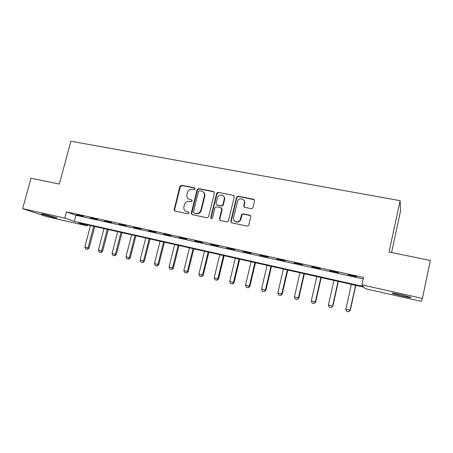 <?xml version="1.0" encoding="UTF-8"?>
<svg xmlns="http://www.w3.org/2000/svg" width="453" height="453" viewBox="0 0 453 453"><rect width="100%" height="100%" fill="white"/><g stroke="black" fill="none" stroke-linecap="round" stroke-linejoin="round"><path stroke-width="0.68" d="M195.175 188.895L194.53 187.819L181.46 185.294L179.915 186.342L174.054 209.96L174.994 211.092L188.074 213.81L189.19 212.938L188.527 211.987L186.823 211.63C184.841 211.07 183.827 209.711 183.776 207.559L184.394 204.711C185.26 202.248 186.919 201.126 189.382 201.359L191.081 201.698L192.174 200.962L191.534 199.881L189.83 199.541C187.814 198.975 186.8 197.593 186.789 195.402L187.4 192.667C188.261 190.209 189.92 189.088 192.378 189.303L194.082 189.637L195.175 188.895M195.033 188.137L181.908 185.594L180.368 186.642L174.564 209.801L174.926 211.081M188.527 211.987L186.823 211.63M192.01 200.164L189.83 199.541M401.551 295.928L392.304 293.459C391.149 292.791 394.195 293.244 401.437 294.807L410.763 297.293C411.845 297.949 408.776 297.496 401.551 295.928M53.392 217.372L41.648 214.15C40.832 213.759 41.97 213.907 45.068 214.586L56.863 217.825C57.673 218.216 56.517 218.069 53.392 217.372M251.313 208.674L252.717 208.103L252.95 207.599L254.563 200.832L253.567 199.241L238.153 196.257L236.653 197.021L230.753 221.274L231.726 222.882L247.157 226.087L248.51 225.588L248.793 225.011L250.758 216.794L249.756 215.186L243.125 213.844L241.692 214.473L239.971 220.226C237.91 223.601 232.457 221.302 233.555 217.542L237.712 200.86C239.49 197.123 245.469 199.156 244.331 203.131L243.697 205.77L244.682 207.361L251.313 208.674M22.65 208.646L31.002 178.216L59.326 184.048L70.889 141.211L400.129 200.69L389.053 251.987L430.35 260.498L422.411 298.425L421.086 301.324L365.226 288.691L363.935 287.202L78.59 222.853L87.378 225.877L47.469 216.851L22.65 208.646L64.79 218.108L74.32 221.387L363.3 286.472L361.885 284.835L422.411 298.425M361.885 284.835L363.504 277.446L66.466 211.84L64.79 218.108M214.399 193.035L213.454 191.483L198.657 188.618L197.095 189.677L191.251 213.272L192.202 214.671L207.01 217.746L208.573 216.772L214.399 193.035M218.204 192.4L233.306 195.322L234.275 196.891L228.352 221.16L226.874 221.874L220.379 220.52L219.416 218.929L221.772 209.258L220.815 207.678L216.545 206.817L214.988 207.751L212.468 218.012C211.545 218.969 210.968 218.81 210.719 217.542L216.642 193.374L218.204 192.4L233.306 195.322M66.466 211.84L75.945 215.294L363.17 278.946M76.636 214.756L83.312 216.234L76.693 214.541M90.6 217.842L97.378 219.343L90.657 217.627M104.779 220.985L111.665 222.508L104.836 220.764M119.184 224.167L126.183 225.719L119.241 223.946M133.822 227.406L140.934 228.98L133.878 227.185M148.697 230.696L155.917 232.293L148.754 230.475M163.81 234.042L171.155 235.668L163.867 233.816M179.173 237.44L186.636 239.088L179.229 237.213M194.79 240.894L202.378 242.57L194.847 240.662M210.662 244.405L218.38 246.115L210.719 244.173M226.806 247.978L234.654 249.711L226.862 247.746M243.221 251.608L251.2 253.374L243.278 251.37M259.92 255.305L268.034 257.1L259.977 255.062M276.902 259.059L285.164 260.888L276.959 258.822M294.184 262.882L302.587 264.739L294.24 262.638M311.766 266.772L320.316 268.663L311.823 266.528M329.659 270.73L338.363 272.655L329.716 270.481M347.876 274.761L356.732 276.721L347.932 274.512M391.585 252.508L400.543 210.945L400.129 200.69M87.639 224.892L87.378 225.877M75.945 215.294L74.32 221.387M204.898 195.084L204.654 196.07M185.962 211.347L187.265 211.885M214.127 191.868L199.077 188.918L197.519 189.971L191.721 213.352L192.089 214.643M199.58 190.702L198.482 191.443L193.363 212.129L194.456 213.369L195.838 213.499C198.323 213.742 200.005 212.621 200.877 210.13L204.388 195.889C204.699 193.363 203.703 191.749 201.387 191.053L199.58 190.702M203.057 191.834C204.53 192.848 205.113 194.297 204.796 196.172L201.296 210.385C200.424 212.87 198.748 213.992 196.262 213.742L194.456 213.369M234.014 195.736L233.657 195.611M221.449 208.023L222.151 209.518L219.801 219.167L220.181 220.464M218.589 192.695L216.998 193.754L211.115 217.785L211.33 218.64M224.207 199.252C225.43 194.954 218.731 193.329 217.48 197.599L216.047 203.403L216.993 204.971L221.268 205.826L222.802 204.971L224.207 199.252L224.58 199.535C224.886 197.961 224.422 196.721 223.193 195.821M224.58 199.535L223.176 205.237L221.647 206.092L217.383 205.243M243.38 199.756C244.529 200.679 244.96 201.896 244.665 203.408L244.031 206.036L244.32 207.231M235.158 221.449C237.083 222.599 238.805 222.27 240.316 220.464L240.871 219.212L240.526 218.969M250.441 215.566L243.465 214.099L242.032 214.722L240.871 219.212M254.326 199.694L238.499 196.545L236.998 197.31L231.115 221.511L231.489 222.808M90.481 225.537L84.83 247.004L88.052 247.774L93.703 226.262M87.27 249.263L85.662 248.878L87.446 249.309L88.052 247.774L89.094 248.063L94.756 226.5M84.83 247.004L85.662 248.878M87.446 249.309L89.094 248.063M103.986 228.578L98.335 250.22L101.608 251.002L107.253 229.32M100.798 252.497L99.167 252.106L100.968 252.542L101.608 251.002L102.61 251.279L108.273 229.546M98.335 250.22L99.167 252.106M100.968 252.542L102.61 251.279M117.695 231.67L112.05 253.487L115.368 254.28L121.013 232.423M114.535 255.781L112.876 255.384L114.694 255.826L115.368 254.28L116.336 254.552L121.993 232.644M112.05 253.487L112.876 255.384M114.694 255.826L116.336 254.552M131.608 234.813L125.968 256.806L129.343 257.61L134.983 235.571M128.476 259.116L126.789 258.708L128.629 259.156L129.343 257.61L130.271 257.87L135.917 235.781M125.968 256.806L126.789 258.708M128.629 259.156L130.271 257.87M145.741 237.995L140.102 260.169L143.527 260.985L149.162 238.771M142.633 262.497L140.923 262.089L142.78 262.542L143.527 260.985L144.416 261.239L150.062 238.969M140.102 260.169L140.923 262.089M142.78 262.542L144.416 261.239M160.09 241.234L154.462 263.589L157.938 264.416L163.567 242.015M157.01 265.939L155.277 265.52L157.151 265.979L157.938 264.416L158.782 264.66L164.422 242.208M154.462 263.589L155.277 265.52M157.151 265.979L158.782 264.66M174.66 244.518L169.037 267.06L172.57 267.904L178.193 245.316M171.613 269.427L169.852 269.008L171.749 269.467L172.57 267.904L173.374 268.136L179.003 245.498M169.037 267.06L169.852 269.008M171.749 269.467L173.374 268.136M189.462 247.859L183.85 270.588L187.434 271.443L193.052 248.663M186.449 272.972L184.654 272.547L186.574 273.012L187.434 271.443L188.193 271.664L193.816 248.839M183.85 270.588L184.654 272.547M186.574 273.012L188.193 271.664M216.766 193.578L217.112 192.684M204.496 251.245L198.89 274.173L202.536 275.039L208.142 252.072M201.517 276.579L199.694 276.143L201.636 276.613L202.536 275.039L203.244 275.248L208.861 252.23M198.89 274.173L199.694 276.143M201.636 276.613L203.244 275.248M219.773 254.694L214.178 277.814L217.882 278.697L223.476 255.526M216.823 280.237L214.977 279.795L216.936 280.271L217.882 278.697L218.544 278.895L224.144 255.679M214.178 277.814L214.977 279.795M216.936 280.271L218.544 278.895M244.461 201.092L244.36 201.534M235.294 258.193L229.711 281.511L233.471 282.406L239.054 259.042M232.383 283.957L230.503 283.51L232.485 283.986L233.471 282.406L234.082 282.598L239.677 259.178M229.711 281.511L230.503 283.51M232.485 283.986L234.082 282.598M251.064 261.749L245.492 285.271L249.32 286.183L254.892 262.61M248.193 287.74L246.279 287.281L248.284 287.768L249.32 286.183L249.875 286.358L255.458 262.74M245.492 285.271L246.279 287.281M248.284 287.768L249.875 286.358M267.094 265.362L261.534 289.093L265.424 290.016L270.985 266.239M264.258 291.579L262.315 291.115L264.342 291.607L265.424 290.016L265.928 290.18L271.494 266.358M261.534 289.093L262.315 291.115M264.342 291.607L265.928 290.18M283.391 269.037L277.842 292.978L281.8 293.918L287.338 269.931M280.594 295.486L278.618 295.016L280.667 295.509L281.8 293.918L282.247 294.071L287.802 270.033M277.842 292.978L278.618 295.016M280.667 295.509L282.247 294.071M299.954 272.774L294.422 296.925L298.442 297.881L303.969 273.68M297.202 299.456L295.192 298.974L297.27 299.478L298.442 297.881L298.838 298.017L304.371 273.771M294.422 296.925L295.192 298.974M297.27 299.478L298.838 298.017M316.794 276.573L311.285 300.939L315.373 301.913L320.883 277.491M314.088 303.493L312.049 303.006L314.144 303.516L315.373 301.913L315.707 302.038L321.222 277.57M311.285 300.939L312.049 303.006M314.144 303.516L315.707 302.038M333.923 280.435L328.425 305.022L332.587 306.013L338.074 281.37M331.262 307.598L329.184 307.106L331.307 307.615L332.859 306.12L338.357 281.432M328.425 305.022L329.184 307.106M331.307 307.615L332.859 306.12M351.341 284.359L345.865 309.178L350.095 310.186L355.565 285.316M348.725 311.777L346.613 311.273L348.765 311.789L350.305 310.277L355.786 285.362M345.865 309.178L346.613 311.273M348.765 311.789L350.305 310.277M194.96 188.12L194.53 187.819M191.97 200.152L191.534 199.881M174.564 209.801L174.094 209.546M180.368 186.642L179.915 186.342M181.908 185.594L181.46 185.294M191.721 213.352L191.285 213.103M197.519 189.971L197.095 189.677M199.077 188.918L198.657 188.618M213.844 191.778L213.454 191.483M196.262 213.742L195.838 213.499M201.296 210.385L200.877 210.13M204.773 196.291L204.36 196.007M219.801 219.167L219.416 218.929M222.151 209.518L221.772 209.258M211.115 217.785L210.719 217.542M216.998 193.754L216.613 193.465M221.647 206.092L221.268 205.826M223.244 205.033L222.865 204.762M244.031 206.036L243.697 205.77M244.665 203.408L244.331 203.131M241.84 215.169L241.5 214.92M243.465 214.099L243.125 213.844M250.084 215.435L249.756 215.186M231.115 221.511L230.753 221.274M236.885 197.616L236.534 197.332M238.499 196.545L238.153 196.257M253.884 199.524L253.567 199.241M392.304 293.459L392.372 293.131M174.518 210.215L174.054 209.96M191.687 213.522L191.251 213.272M204.796 196.172L204.388 195.889M223.176 205.237L222.802 204.971M217.027 193.663L216.642 193.374M240.316 220.464L239.971 220.226M242.032 214.722L241.692 214.473M236.998 197.31L236.653 197.021"/></g></svg>
